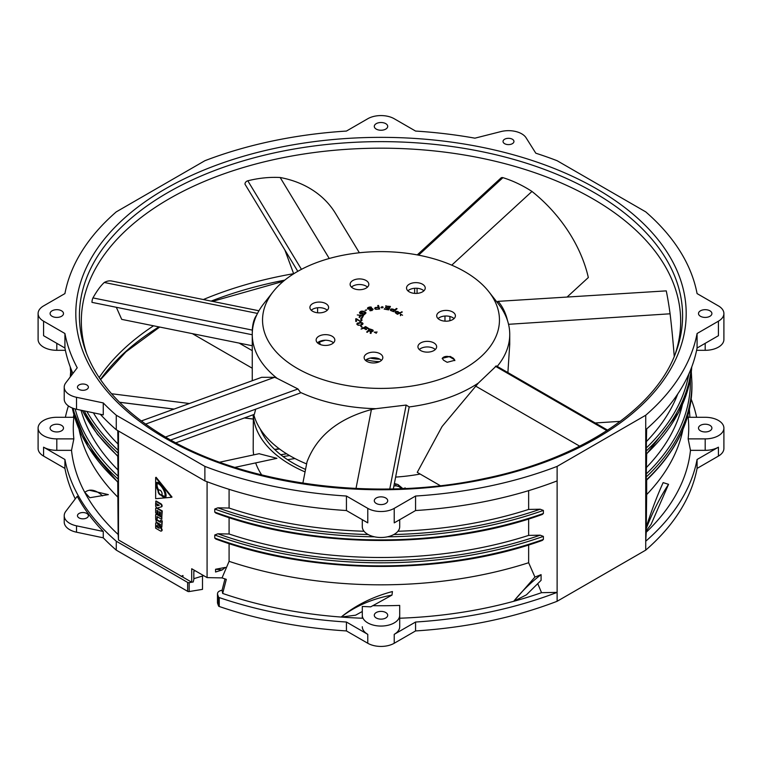 <?xml version="1.0" encoding="UTF-8"?>
<svg xmlns="http://www.w3.org/2000/svg" width="762" height="762" viewBox="0 0 762 762"><rect width="100%" height="100%" fill="white"/><g stroke="black" fill="none" stroke-linecap="round" stroke-linejoin="round"><path stroke-width="1.14" d="M86.782 513.464A5.458 3.153 180 0 1 88.382 515.693A5.458 3.153 180 0 1 85.011 518.598A5.458 3.153 180 0 1 79.067 517.922A5.458 3.153 180 0 1 77.467 515.693A5.458 3.153 180 0 1 80.839 512.778A5.458 3.153 180 0 1 86.782 513.464M723.9 428.092A18.707 10.801 0 0 0 718.423 420.453A18.707 10.801 0 0 0 705.193 417.29L688.153 417.29A307.724 177.66 180 0 1 688.153 438.883L705.193 438.883A18.707 10.801 0 0 0 723.9 428.092L723.9 448.447A18.707 10.801 180 0 1 718.423 456.086L697.078 468.411A317.964 183.575 180 0 1 645.728 550.135L557.117 601.285A317.964 183.575 180 0 1 415.566 630.936L394.23 643.261A18.707 10.801 180 0 1 367.77 643.261L346.434 630.936A317.964 183.575 180 0 1 219.246 606.495A1.562 0.895 180 0 1 218.932 606.352A1.562 0.895 180 0 1 218.504 605.895L217.599 603.333A6.239 3.6 180 0 1 217.475 602.609L217.475 593.779M75.276 498.881A317.964 183.575 180 0 1 64.922 468.411L43.577 456.086A18.707 10.801 180 0 1 38.1 448.447L38.1 428.092A18.707 10.801 0 0 0 43.577 435.721A18.707 10.801 0 0 0 56.807 438.883L73.847 438.883A307.724 177.66 180 0 1 73.847 417.29L56.807 417.29A18.707 10.801 0 0 0 38.1 428.092M64.218 522.18A18.707 10.801 180 0 1 64.218 522.056L64.218 515.693A18.707 10.801 0 0 0 64.218 515.817A18.707 10.801 0 0 0 69.694 523.332A18.707 10.801 0 0 0 76.524 525.837L103.261 531.457L103.261 537.82L76.524 532.2A18.707 10.801 180 0 1 69.694 529.695A18.707 10.801 180 0 1 64.218 522.18M202.501 576.024L202.501 589.359L189.176 591.56A1.562 0.895 180 0 1 187.643 591.331L116.272 550.135A317.964 183.575 180 0 1 103.261 537.82M195.291 570.805A114.748 75 -127.6 0 0 193.824 571.186L193.824 578.682L203.683 575.653M189.176 582.654L191.71 582.225L118.472 539.953L118.167 534.486A310.048 179.003 180 0 1 84.753 492.357A310.048 179.003 180 0 1 71.523 450.342L56.807 450.342A18.707 10.801 180 0 1 43.577 447.18L64.922 459.496A317.964 183.575 0 0 0 116.272 541.22L187.643 582.425A1.562 0.895 0 0 0 189.176 582.654L189.176 591.56M182.947 577.177L182.947 575.481L181.432 576.291M557.117 601.285L557.117 592.379L541.544 592.674A310.048 179.003 180 0 1 513.702 601.313L526.418 594.846L541.087 580.33L541.087 574.643L534.934 577.072L528.647 562.727A303.933 175.479 180 0 1 229.086 561.337L222.047 577.901L207.083 577.615L191.71 568.738L191.71 582.225A1226.696 708.231 0 0 1 193.215 581.977L194.015 578.587M207.083 577.615L207.083 481.736M118.472 539.953L118.472 431.016M156.248 522.789A1.638 0.943 60 0 1 156.439 522.608A1.638 0.943 60 0 1 157.258 522.694A1.638 0.943 60 0 1 157.934 523.323L161.696 528.695A1.743 1.01 60 0 1 161.763 530.819L161.315 531.076A1.743 1.01 -120 0 1 160.458 530.99L155.658 528.218L155.658 526.266L159.248 528.333L157.01 525.266L157.01 526.685L157.448 525.875M158.61 527.456L157.143 526.609M161.801 521.16L161.801 527.218L162.249 520.903L160.458 520.379L162.249 520.903M160.458 521.827L157.096 519.884M156.2 514.293A1.381 0.8 60 0 1 156.391 514.102L155.943 514.36A1.381 0.8 -120 0 1 156.639 514.426L161.801 517.417L161.801 519.37L161.858 516.941M160.458 516.122L157.077 514.179A1.381 0.8 60 0 1 157.077 514.179L156.639 514.426M161.801 519.37L157.01 516.607L157.01 519.941L157.448 516.855M161.687 506.72L161.249 506.968A1.743 1.01 -120 0 0 161.315 506.94A1.743 1.01 -120 0 0 161.582 505.539A1.743 1.01 -120 0 0 160.449 504.006L160.896 503.749A1.743 1.01 60 0 1 162.03 505.292A1.743 1.01 60 0 1 161.763 506.682A1.743 1.01 60 0 1 161.687 506.72L157.486 507.997A1.638 0.943 -120 0 1 156.82 507.854A1.638 0.943 -120 0 1 155.658 505.844L155.658 503.549L157.01 504.33L157.01 505.749L157.448 504.234M160.896 503.749L156.105 500.986L155.658 503.196L159.248 505.273L157.01 505.749M157.448 505.492L159.048 505.149M156.105 477.279L172.012 497.043L171.574 497.3L155.658 477.536L156.105 477.279M156.2 508.083A1.381 0.8 60 0 1 156.391 507.892L155.943 508.149A1.381 0.8 -120 0 1 156.639 508.216L161.801 511.197L161.801 516.969L162.249 510.94L157.115 507.978M159.849 512.054L159.41 515.045L158.058 514.264L158.058 511.026L157.01 510.416L157.01 514.207L157.448 510.673M182.947 575.481A114.748 75 -127.6 0 0 181.232 576.434M86.858 411.432A309.391 178.622 0 0 0 118.12 450.247L117.758 430.597M118.12 450.247L118.12 455.847M75.143 408.937A309.391 178.622 0 0 0 118.12 476.212L117.758 456.362M118.12 476.212L118.12 481.813M118.167 534.486L117.758 482.317M102.575 495.872A114.748 32.737 -102.2 0 0 88.906 490.357A114.748 32.737 -102.2 0 0 84.801 492.319L89.821 497.729L108.347 494.624L89.421 490.261M71.523 450.342L73.847 438.883M117.758 497.062A303.933 175.479 180 0 1 79.067 429.482M52.064 430.825A6.706 3.867 180 0 1 50.102 428.092A6.706 3.867 180 0 1 52.064 425.348A6.706 3.867 180 0 1 61.541 425.348A6.706 3.867 180 0 1 63.503 428.092A6.706 3.867 180 0 1 61.541 430.825A6.706 3.867 180 0 1 52.064 430.825M64.922 459.496L64.922 468.411M116.272 550.135L116.272 541.22M103.261 531.457A317.964 183.575 180 0 1 77.229 496.31L65.799 511.35A18.707 10.801 0 0 0 64.218 515.693M68.409 405.936A317.964 183.575 0 0 0 65.38 417.29M64.218 387.153A18.707 10.801 0 0 0 69.694 394.792A18.707 10.801 180 0 0 69.847 394.878A18.707 10.801 0 0 0 76.524 397.307L103.261 402.927L103.261 414.88L76.524 409.27A18.707 10.801 180 0 1 69.847 406.841A18.707 10.801 180 0 1 69.694 406.756A18.707 10.801 180 0 1 64.218 399.117L64.218 387.153A18.707 10.801 0 0 1 65.799 382.819L77.229 367.779A317.964 183.575 0 0 1 64.922 333.508L43.577 321.183A18.707 10.801 0 0 1 38.1 313.553A18.707 10.801 0 0 1 43.577 305.914L64.922 293.589A317.964 183.575 0 0 1 116.272 211.865L204.883 160.715A317.964 183.575 0 0 1 346.434 131.064L367.77 118.739A18.707 10.801 0 0 1 394.221 118.739L415.566 131.064A317.964 183.575 0 0 1 474.917 138.17L500.977 131.569A18.707 10.801 0 0 1 508.702 130.664A18.707 10.801 0 0 1 521.713 133.826A18.707 10.801 0 0 1 526.066 137.76L535.8 153.2A317.964 183.575 0 0 1 557.117 160.715L645.728 211.865A317.964 183.575 0 0 1 697.078 293.589L718.423 305.914A18.707 10.801 0 0 1 723.9 313.553L723.9 339.509A18.707 10.801 180 0 1 705.193 350.31L696.62 350.31M696.62 417.29A317.964 183.575 0 0 0 691.163 399.136M718.423 447.18A18.707 10.801 180 0 1 705.193 450.342L690.477 450.342A310.048 179.003 180 0 1 646.243 532.228L645.728 541.22A317.964 183.575 0 0 0 697.078 459.496L718.423 447.18L718.423 456.086M697.078 468.411L697.078 459.496M646.252 530.847L651.072 524.408L668.55 484.327A114.748 44.901 107.5 0 0 646.252 528.533L646.243 532.228M688.153 438.883L690.477 450.342M687.915 415.319L688.229 417.29M682.933 429.482A303.933 175.479 180 0 1 646.662 494.595L646.252 528.533M668.55 484.327L663.15 482.622C657.206 495.662 651.586 510.435 646.3 526.942M646.662 480.06L646.662 494.595M646.281 479.536L646.281 473.935A309.391 178.622 0 0 0 690.334 378.724M646.662 454.095L646.281 473.935M646.281 453.571L646.281 447.97A309.391 178.622 -0 0 0 688.81 374.066M646.662 428.93L646.281 447.97M534.934 577.072L513.702 601.304A310.048 179.003 180 0 1 399.707 618.22L399.707 626.716A18.707 10.801 180 0 1 394.23 634.346L415.566 622.03A317.964 183.575 0 0 0 557.117 592.379L557.117 466.392L645.728 415.233L645.728 550.135M645.728 415.233A317.964 183.575 0 0 0 697.078 333.508L718.423 321.183A18.707 10.801 0 0 0 723.9 313.553M103.261 402.927A317.964 183.575 0 0 0 116.272 415.233L204.883 466.392A317.964 183.575 0 0 0 346.434 496.033L367.779 508.359A18.707 10.801 0 0 0 394.23 508.359L415.566 496.033A317.964 183.575 0 0 0 557.117 466.392M79.067 389.382A5.458 3.153 180 0 1 77.467 387.153A5.458 3.153 180 0 1 80.839 384.248A5.458 3.153 180 0 1 86.782 384.934A5.458 3.153 180 0 1 88.382 387.153A5.458 3.153 180 0 1 85.011 390.068A5.458 3.153 180 0 1 79.067 389.382M385.743 129.111A6.706 3.867 180 0 1 376.257 129.111A6.706 3.867 180 0 1 374.294 126.378A6.706 3.867 180 0 1 376.257 123.644A6.706 3.867 180 0 1 385.743 123.644A6.706 3.867 180 0 1 387.706 126.378A6.706 3.867 180 0 1 385.743 129.111M52.064 316.287A6.706 3.867 180 0 1 50.102 313.553A6.706 3.867 180 0 1 54.235 309.972A6.706 3.867 180 0 1 61.541 310.81A6.706 3.867 180 0 1 63.503 313.553A6.706 3.867 180 0 1 59.369 317.125A6.706 3.867 180 0 1 52.064 316.287M385.743 503.463A6.706 3.867 180 0 1 376.257 503.463A6.706 3.867 180 0 1 374.294 500.72A6.706 3.867 180 0 1 376.257 497.986A6.706 3.867 180 0 1 385.743 497.986A6.706 3.867 180 0 1 387.706 500.72A6.706 3.867 180 0 1 385.743 503.463M700.459 316.287A6.706 3.867 180 0 1 698.497 313.553A6.706 3.867 180 0 1 702.631 309.972A6.706 3.867 180 0 1 709.936 310.81A6.706 3.867 180 0 1 711.899 313.553A6.706 3.867 180 0 1 707.765 317.125A6.706 3.867 180 0 1 700.459 316.287M504.634 143.685A5.458 3.153 180 0 1 503.034 141.456A5.458 3.153 180 0 1 506.406 138.551A5.458 3.153 180 0 1 512.35 139.227A5.458 3.153 180 0 1 513.95 141.456A5.458 3.153 180 0 1 510.578 144.37A5.458 3.153 180 0 1 504.634 143.685M64.922 333.508L64.922 348.015L43.577 335.699L43.577 321.183M204.883 466.392L204.883 480.898L116.272 429.739A317.964 183.575 180 0 1 100.27 414.252M72.914 373.456A317.964 183.575 180 0 1 64.922 348.015M116.272 429.739L116.272 415.233M367.779 508.359L367.77 522.865L346.434 510.54A317.964 183.575 180 0 1 204.883 480.898M346.434 510.54L346.434 496.033M362.293 519.703L362.293 526.685A18.707 10.801 180 0 0 367.77 534.324A18.707 10.801 180 0 0 388.153 536.658A18.707 10.801 180 0 0 399.707 526.685L399.707 519.703M415.566 496.033L415.566 510.54L394.23 522.865L394.23 508.359M557.117 480.898A317.964 183.575 180 0 1 415.566 510.54M541.544 592.674L537.743 583.635M393.859 534.524A309.391 178.622 0 0 0 540.21 509.216L528.647 509.435L528.647 490.642M540.21 509.216L543.382 510.426L543.382 513.483L542.239 514.483C444.417 549.631 312.782 549.078 215.865 513.093L214.751 512.093L214.751 509.045L217.856 507.825A309.391 178.622 0 0 0 368.141 534.524M540.21 535.181L543.382 536.391L543.382 539.448L542.239 540.448C444.417 575.596 312.782 575.034 215.865 539.058L214.751 538.058L214.751 535L217.856 533.791A309.391 178.622 0 0 0 540.21 535.181L528.647 535.4L528.647 518.989M528.647 562.727L528.647 544.954M362.293 611.067L362.293 618.22A310.048 179.003 180 0 1 341.147 617.058A310.048 179.003 180 0 1 222.675 593.446L226.314 579.358A307.315 177.422 180 0 1 222.047 577.901M362.302 606.476L370.751 606.828L391.982 595.103L392.42 591.55C372.818 596.713 355.721 605.218 341.147 617.049L355.597 615.191L362.293 611.495L362.302 606.476L362.293 615.258A18.707 10.801 0 0 0 367.77 622.897A18.707 10.801 0 0 0 388.153 625.24A18.707 10.801 0 0 0 399.707 615.258L399.698 605.419A307.724 177.66 180 0 1 372.808 605.685M399.707 618.22L399.698 605.419M415.566 622.03L415.566 630.936M399.707 626.716L399.707 615.258M362.293 615.258L362.293 618.22M222.675 593.446L222.085 590.236C218.675 590.95 217.189 592.35 217.599 594.427L218.504 596.989A1.562 0.895 0 0 0 218.932 597.446A1.562 0.895 0 0 0 219.246 597.579A317.964 183.575 0 0 0 346.434 622.03L367.77 634.346A18.707 10.801 180 0 1 362.293 626.716M217.475 593.703L217.599 603.333M222.085 590.236L224.981 578.91M193.824 571.186L194.939 570.605M229.086 543.592L229.086 561.337M229.086 517.627L229.086 534L217.856 533.791M229.086 489.328L229.086 508.044L217.856 507.825M222.047 570.014L225.438 567.395L215.56 569.271L215.56 572.005L222.047 570.014A114.748 75 -127.6 0 0 215.56 569.271M65.38 350.31L56.807 350.31A18.707 10.801 180 0 1 43.577 347.148A18.707 10.801 180 0 1 38.1 339.509L38.1 313.553M117.758 443.76A303.933 175.479 180 0 1 93.402 412.813M117.758 469.725A303.933 175.479 180 0 1 81.01 410.213M528.647 509.435A303.933 175.479 180 0 1 397.945 531.257M364.055 531.257A303.933 175.479 180 0 1 229.086 508.044M528.647 535.4A303.933 175.479 180 0 1 229.086 534M293.684 273.796L284.874 250.003M293.646 273.682A302.371 174.574 0 0 0 203.359 299.542M153.524 325.803A302.371 174.574 0 0 0 99.146 377.6M675.218 354.025A299.666 173.012 0 0 0 592.893 198.853A299.666 173.012 0 0 0 240.449 168.383A299.666 173.012 0 0 0 86.782 354.035M399.059 486.632L396.25 485.823L395.135 483.727L397.945 484.546L399.059 486.632L401.955 489.042M253.251 414.738A127.806 73.79 0 0 0 290.627 464.734A127.806 73.79 0 0 0 305.067 471.916M393.906 485.975A127.806 73.79 0 0 0 396.25 485.823M305.552 469.421A124.063 71.628 180 0 1 293.275 463.21A124.063 71.628 180 0 1 260.271 429.054M395.135 483.727A124.063 71.628 180 0 1 394.335 483.775M294.97 458.543L287.569 459.686M397.945 484.546L402.85 488.604M403.288 488.585L405.26 487.937L405.193 488.499M261.709 474.936A127.806 73.79 180 0 1 255.67 462.905M253.679 454.876A127.806 73.79 180 0 1 253.194 448.447L253.336 419.043L244.469 417.928M259.08 453.714L276.93 458.324L234.896 467.373M253.194 414.757L253.336 419.043M119.577 402.288L173.965 409.118M244.364 417.967L253.194 419.071M174.069 409.08L119.52 402.231M192.376 333.651L252.26 368.227M320.345 344.557L319.421 342.1M379.847 359.207A30.613 17.669 180 0 1 370.237 358.092M366.198 359.769A34.852 20.117 0 0 0 379.571 361.655M346.434 630.936L346.434 622.03M385.743 618.001A6.706 3.867 180 0 1 376.257 618.001A6.706 3.867 180 0 1 374.294 615.258A6.706 3.867 180 0 1 376.257 612.524A6.706 3.867 180 0 1 385.743 612.524A6.706 3.867 180 0 1 387.706 615.258A6.706 3.867 180 0 1 385.743 618.001M391.982 595.103A114.748 93.45 -172.9 0 0 341.252 616.972M541.087 574.643A114.748 82.229 136.6 0 0 513.788 601.199M677.751 393.992A303.933 175.479 180 0 1 646.662 441.303M718.423 321.183L718.423 335.699L697.078 348.015A317.964 183.575 180 0 1 645.728 429.739M697.078 348.015L697.078 333.508M682.342 404.86A303.933 175.479 180 0 1 646.662 467.258M689.381 409.48A114.748 6.687 87.6 0 1 689.886 417.29M709.936 425.348A6.706 3.867 180 0 1 711.899 428.092A6.706 3.867 180 0 1 709.936 430.825A6.706 3.867 180 0 1 700.459 430.825A6.706 3.867 180 0 1 698.497 428.092A6.706 3.867 180 0 1 700.459 425.348A6.706 3.867 180 0 1 709.936 425.348M157.01 526.685L155.658 525.913L155.658 523.618A1.638 0.943 -120 0 1 156 522.865A1.638 0.943 -120 0 1 156.82 522.942A1.638 0.943 -120 0 1 157.486 523.58L157.934 523.323M161.315 531.076A1.743 1.01 -120 0 0 161.249 528.942L157.486 523.58M161.801 527.218L160.458 526.437L160.458 524.485L156.172 522.008L156.029 519.351M160.458 520.379L160.458 522.332L155.658 519.57M157.01 519.941L155.658 518.57L155.658 514.988A1.381 0.8 -120 0 1 155.943 514.36M160.449 504.006L155.658 501.244M155.658 477.536L155.658 498.681L171.574 497.3M159.696 483.479A9.62 5.553 60 0 1 161.925 485.813A14.211 8.211 60 0 1 165.135 491.423A9.62 5.553 60 0 1 165.973 494.3A6.22 3.591 60 0 1 165.973 496.5A3.181 1.838 60 0 1 165.364 497.424A3.181 1.838 60 0 1 164.249 497.481A6.22 3.591 60 0 1 163.316 497.062A6.22 3.591 60 0 1 162.382 496.405A9.62 5.553 60 0 1 161.03 495.109A2.819 1.629 60 0 1 160.087 494.843A2.819 1.629 60 0 1 158.144 490.928A14.211 8.201 60 0 1 157.001 488.509A9.62 5.553 60 0 1 156.143 485.575A6.22 3.591 60 0 1 156.143 483.422A3.181 1.838 60 0 1 156.753 482.489A3.181 1.838 60 0 1 157.886 482.432A6.22 3.591 60 0 1 158.791 482.851A6.22 3.591 60 0 1 159.696 483.479M156.991 482.384A3.181 1.838 -120 0 0 156.591 483.165A6.22 3.591 -120 0 0 156.591 485.318A9.62 5.553 -120 0 0 157.439 488.252A14.211 8.201 -120 0 0 158.582 490.671A2.819 1.629 -120 0 0 160.525 494.586A2.819 1.629 -120 0 0 161.468 494.852A9.62 5.553 -120 0 0 162.82 496.148A6.22 3.591 -120 0 0 163.754 496.805A6.22 3.591 -120 0 0 164.697 497.234A3.181 1.838 -120 0 0 165.573 497.272M157.724 483.651A1.743 1.01 60 0 1 157.915 483.479A1.743 1.01 60 0 1 158.534 483.451A4.782 2.762 60 0 1 159.229 483.765A4.782 2.762 60 0 1 159.934 484.261A8.182 4.724 60 0 1 161.83 486.242A12.773 7.372 60 0 1 164.706 491.28A8.182 4.724 60 0 1 165.421 493.728A4.782 2.762 60 0 1 165.421 495.414A1.743 1.01 60 0 1 165.087 495.919A1.743 1.01 60 0 1 164.84 496.005M163.316 495.881A4.782 2.762 -120 0 0 164.04 496.214A1.743 1.01 -120 0 0 164.649 496.176A1.743 1.01 -120 0 0 164.973 495.671A4.782 2.762 -120 0 0 164.973 493.986A8.182 4.724 -120 0 0 164.268 491.528A12.773 7.372 -120 0 0 161.382 486.499A8.182 4.724 -120 0 0 159.487 484.508A4.782 2.762 -120 0 0 158.791 484.022A4.782 2.762 -120 0 0 158.096 483.708A1.743 1.01 -120 0 0 157.477 483.737A1.743 1.01 -120 0 0 157.143 484.251A4.782 2.762 -120 0 0 157.143 485.899A8.182 4.724 -120 0 0 157.867 488.394A12.773 7.372 -120 0 0 158.658 490.118L158.706 490.09A2.819 1.629 60 0 1 160.087 490.242A2.819 1.629 60 0 1 161.82 494.671A8.182 4.724 -120 0 0 162.592 495.376A4.782 2.762 -120 0 0 163.316 495.881M161.801 516.969L160.458 516.188L160.458 512.407L159.41 511.807L159.41 515.045M157.01 514.207L155.658 512.836L155.658 508.778A1.381 0.8 -120 0 1 155.943 508.149M306.619 463.915A128.74 74.333 180 0 1 289.96 455.8A128.74 74.333 180 0 1 253.756 414.557M420.157 474.05A128.74 74.333 180 0 1 395.64 477.088M325.317 340.243A122.511 70.733 0 0 0 317.63 342.709M175.841 442.817L254.337 414.347L255.689 409.175M273.091 291.808A118.453 68.389 0 0 0 297.237 368.379A118.453 68.389 0 0 0 464.763 368.379A118.453 68.389 0 0 0 488.909 291.808A118.453 68.389 0 0 0 464.763 271.653A118.453 68.389 0 0 0 297.237 271.653A118.453 68.389 0 0 0 273.091 291.808L263.719 303.752A128.74 74.333 0 0 0 256.708 315.039A128.74 74.333 0 0 0 252.26 334.147A128.74 74.333 0 0 0 252.26 334.413A128.74 74.333 0 0 0 277.263 378.438L274.644 377.295L261.68 377.304L141.265 420.986M497.205 366.408A128.74 74.333 0 0 0 509.74 334.413L509.74 344.319L507.892 372.58M509.74 334.413A128.74 74.333 0 0 0 507.549 320.735A128.74 74.333 0 0 0 498.281 303.752L488.909 291.808M393.335 488.918L409.194 406.937A128.74 74.333 0 0 0 472.04 386.972A128.74 74.333 0 0 0 478.422 383.01L442.065 426.52L417.252 472.373L440.293 485.68M170.688 440.007L300.39 392.963L300.371 392.363A128.74 74.333 0 0 0 375.933 408.689L371.408 409.537C338.271 418.614 316.811 436.064 307.019 461.886L302.866 483.146M274.644 377.295L145.552 424.129M165.478 437.036L297.971 388.972L277.263 378.438M300.371 392.363L297.971 388.972M420.681 350.558A9.354 5.401 180 0 1 417.938 346.739A9.354 5.401 180 0 1 423.71 341.757A9.354 5.401 180 0 1 433.902 342.919A9.354 5.401 180 0 1 436.645 346.739A9.354 5.401 180 0 1 430.863 351.73A9.354 5.401 180 0 1 420.681 350.558M447.094 321.164A9.354 5.401 180 0 1 436.702 315.801A9.354 5.401 180 0 1 445.008 310.439A9.354 5.401 180 0 1 455.409 315.801A9.354 5.401 180 0 1 447.094 321.164M423.796 290.913A9.354 5.401 180 0 1 413.29 293.218A9.354 5.401 180 0 1 406.527 288.036A9.354 5.401 180 0 1 407.975 285.159A9.354 5.401 180 0 1 418.481 282.845A9.354 5.401 180 0 1 425.234 288.036A9.354 5.401 180 0 1 423.796 290.913M368.303 282.55A9.354 5.401 180 0 1 368.827 284.321A9.354 5.401 180 0 1 361.036 289.646A9.354 5.401 180 0 1 350.644 286.102A9.354 5.401 180 0 1 350.12 284.321A9.354 5.401 180 0 1 357.911 278.997A9.354 5.401 180 0 1 368.303 282.55M322.364 302.371A9.354 5.401 180 0 1 328.603 307.457A9.354 5.401 180 0 1 316.144 312.553A9.354 5.401 180 0 1 309.905 307.457A9.354 5.401 180 0 1 322.364 302.371M320.526 335.461A9.354 5.401 180 0 1 330.022 335.318A9.354 5.401 180 0 1 334.832 340.043A9.354 5.401 180 0 1 330.441 344.624A9.354 5.401 180 0 1 320.954 344.767A9.354 5.401 180 0 1 316.135 340.043A9.354 5.401 180 0 1 320.526 335.461M364.188 356.94A9.354 5.401 180 0 1 374.018 352.168A9.354 5.401 180 0 1 382.829 357.559A9.354 5.401 180 0 1 382.762 358.178A9.354 5.401 180 0 1 372.942 362.95A9.354 5.401 180 0 1 364.122 357.559A9.354 5.401 180 0 1 364.188 356.94M402.555 315.23L400.907 314.535L400.421 315.687L400.498 314.068L402.555 315.23M395.307 311.791L395.145 312.534L397.383 314.287L402.269 312.049L399.602 312.696L396.345 311.315L395.307 311.791L395.259 312.668M390.696 309.22L390.439 310.21L390.696 309.22L391.678 308.915L394.887 309.791L396.44 308.458L396.44 309.22L394.44 310.382M396.44 308.458L397.088 308.705L393.611 311.696L390.554 310.42L390.439 309.448M385.715 306.105L390.42 306.438L388.649 309.886L384.162 309.115L388.125 309.315L388.62 308.362L385.382 307.81L385.61 307.362L388.849 307.924L389.449 306.743L385.715 306.105M383.248 307.257L382.2 307.381L382.153 307.991L380.895 307.343L381.952 307.219L381.991 306.61L383.248 307.257M374.952 307.791L378.276 307.115L377.742 305.543L378.504 305.457L379.705 308.981L375.98 309.324L374.714 308.696L374.952 307.791L374.78 308.762M370.103 310.001L369.703 310.382L371.589 310.486L373.075 309.401L372.304 308.591L368.217 308.496L371.427 307.2L368.437 307.381L367.446 308.305L367.789 308.981L372.189 309.248L370.103 310.001L370.094 310.763M366.332 309.791L364.979 310.496L366.332 309.791L366.341 310.305M362.093 312.877L361.426 313.439L360.302 312.906L361.998 311.477L365.169 312.744L362.626 314.458L363.245 314.62L365.893 313.211L365.055 311.877L361.493 311.096L359.502 312.753L361.636 314.068L362.75 313.144L362.093 312.877L361.607 314.049M357.302 314.935L363.493 315.544L362.14 318.135L361.378 318.002L362.502 315.849L360.855 315.554L359.874 317.421L359.112 317.287L360.093 315.42L357.302 314.935M356.416 318.764L360.559 321.45L356.425 319.364L356.445 321.469L355.787 321.469L355.749 318.773L356.416 318.764L356.416 319.535L355.759 319.535M360.559 321.002L361.34 319.945L360.531 318.821L361.598 319.202L362.007 320.316L360.559 321.45M361.998 322.659L363.007 323.793L361.207 325.069L358.388 325.269L356.845 323.983L359.788 322.497L361.998 322.659L361.96 323.412M361.683 327.222L360.759 326.317L362.255 327.022L361.683 327.222M361.083 329.07L363.741 328.232L366.065 329.651L366.636 329.327L364.322 327.917L365.56 327.222L368.256 328.86L368.827 328.546L365.608 326.584L361.083 329.07M372.437 329.813L373.17 331.013L371.427 331.594L370.98 333.461L370.18 333.204L370.618 331.508L368.684 330.889L367.341 332.299L366.655 332.089L369.665 328.936L372.437 329.813L372.399 330.565M375.161 332.289L377.152 332.032L374.275 332.165L376.352 333.261L375.161 332.632M453.485 358.321L450.18 356.406L442.217 358.302L443.589 360.236L447.17 362.302L454.866 360.264L453.485 358.321L453.495 359.093L450.199 357.178L450.18 356.406M297.799 271.339L244.993 184.204A3.239 2.496 -31.2 0 1 244.983 183.994A3.239 2.496 -31.2 0 1 247.793 180.794L301.457 269.338M329.251 258.499L280.168 177.508A118.024 90.964 -31.2 0 1 335.547 213.474L359.369 252.774M247.793 180.794A100.851 77.724 -31.2 0 1 280.168 177.508M417.252 254.908L500.958 177.994A3.239 2.238 47.4 0 1 502.93 177.66L418.586 255.156M451.742 265.157L531.971 191.443A118.024 81.601 47.4 0 1 588.331 277.53L567.299 296.847M502.93 177.66A100.851 69.723 47.4 0 1 531.971 191.443M435.283 349.539A9.354 5.401 0 0 0 433.902 348.52A9.354 5.401 0 0 0 419.291 349.539M454.047 318.602A9.354 5.401 0 0 0 445.008 316.04A9.354 5.401 0 0 0 438.055 318.602M423.882 290.836A9.354 5.401 0 0 0 407.975 290.76A9.354 5.401 0 0 0 407.889 290.836M367.465 287.122A9.354 5.401 0 0 0 351.473 287.122M327.25 310.258A9.354 5.401 0 0 0 322.364 307.972A9.354 5.401 0 0 0 311.258 310.258L311.287 310.239M333.48 342.843A9.354 5.401 0 0 0 320.526 341.062A9.354 5.401 0 0 0 317.487 342.843M381.476 360.359A9.354 5.401 0 0 0 365.484 360.359M449.904 316.478L449.904 320.726M444.97 321.164L444.97 316.04M438.388 318.306L438.388 318.897M417.071 288.274L417.071 293.389M414.642 293.389L414.642 288.284M317.592 312.772L317.592 307.753M400.498 314.068L400.46 315.687M395.526 311.601L395.307 312.553M395.926 311.41L395.945 312.01M401.784 311.696L401.784 312.277M399.602 312.696L399.602 313.277M398.183 311.668L398.145 312.401M399.44 313.344L398.974 313.011L398.974 313.563M397.669 311.401L397.64 312.163M396.345 311.315L395.745 313.096M395.745 312.353L397.412 314.268M397.412 313.696L398.974 312.982L396.335 311.801M395.878 312.582L395.878 313.201M394.887 309.791L394.887 310.553M392.944 309.039L392.944 309.591M391.03 309.048L391.058 309.81M391.287 310.791L393.335 311.125L394.44 310.172L393.573 311.677M394.44 310.172L391.639 309.353L390.963 310.658M385.943 305.667L385.943 306.143M389.449 306.743L388.62 308.648M388.849 307.924L388.849 308.686M385.61 307.362L385.61 307.848M388.62 308.362L388.258 309.82M388.125 309.315L388.125 309.791M384.391 308.677L384.391 309.153M390.058 307.134L389.449 307.029M382.21 307.229L381.933 307.981L381.952 307.219M381.991 306.61L381.991 307.372M381.933 307.372L381.933 307.991M378.504 305.457L377.99 306.276M379.457 309.01L378.504 306.219M375.98 307.381L375.399 309.162M375.399 307.515L374.942 308.572M375.98 309.324L378.809 309.086M378.809 308.696L378.428 307.572L376.009 307.838M370.303 310.096L370.332 310.858M372.942 309.096L372.942 309.696M372.675 308.82L372.685 309.591L372.227 309.343M372.304 308.591L372.313 309.362M370.503 308.562L370.503 309.086M369.818 308.772L369.818 309.248M368.408 308.696L368.408 309.201M368.217 308.496L368.217 309.153M371.427 307.2L371.446 307.981M370.789 306.981L370.789 307.486M370.027 306.962L370.027 307.438M369.389 307.076L369.389 307.6M368.437 307.381L368.484 308.124M367.941 307.638L367.589 308.772M367.646 307.886L367.646 308.658M372.266 309.486L372.266 310.248M372.047 309.734L372.056 310.496M371.761 309.905L371.78 310.667M361.426 313.439L361.426 313.982M360.597 313.106L360.559 313.849M360.302 312.906L360.302 313.658M365.169 312.744L364.808 314.201M365.16 313.011L365.16 313.773M364.979 313.306L364.979 314.068M364.341 313.83L364.312 314.62M363.931 314.058L363.903 314.82M363.064 314.087L363.064 314.573M365.827 312.458L365.827 313.22L365.122 312.677M365.531 312.153L365.541 312.925M365.055 311.877L365.065 312.639M363.426 311.229L363.426 311.772M362.807 311.067L362.807 311.553M361.493 311.096L361.493 311.601M360.969 311.258L360.978 312.02M360.493 311.525L359.626 313.125M359.835 312.068L359.835 312.839M359.578 312.42L359.578 312.982M360.093 315.42L359.483 317.354M362.502 315.849L361.74 318.059M363.122 316.249L362.502 316.144M360.712 315.83L360.093 315.716M359.759 320.85L359.759 321.373M356.425 319.364L356.435 321.469M361.864 319.497L361.864 320.259L361.274 319.783M361.598 319.202L361.598 319.964M361.064 318.897L361.055 319.659M360.95 320.85L360.95 321.393M358.054 322.888L358.054 323.383M357.702 323.04L357.711 323.793M357.283 323.279L356.968 324.45M357.026 323.555L357.026 324.317M362.893 323.336L362.893 324.05M362.56 322.955L362.283 323.574M357.568 324.955L357.521 323.936L357.588 324.974M362.198 324.707L362.331 323.84L362.312 324.641M362.331 323.84L360.655 322.812L357.521 323.936M362.198 324.098L361.598 324.945M358.283 325.241L360.883 325.126M360.883 324.736L361.598 324.526M361.331 326.117L361.331 326.869M364.322 327.917L364.322 328.584M365.608 326.584L365.608 327.25M370.618 331.508L370.361 333.261M373.161 330.394L373.161 331.013M372.923 330.07L372.561 330.651M369.665 328.936L367.217 332.261M371.342 331.956L370.618 331.746M372.485 331.48L372.561 330.556L372.513 331.47M372.561 330.556L370.027 329.489L369.065 331.013M372.485 330.794L372.294 331.527M372.294 330.994L371.989 331.603M369.065 330.489L371.637 331.594M371.227 331.175L371.227 331.946M450.199 357.178A4.677 2.696 0 0 0 445.418 356.53A4.677 2.696 0 0 0 442.265 358.712M454.819 360.626A4.677 2.696 0 0 0 453.495 359.093M252.26 334.147L252.308 330.098C252.651 323.545 254.117 318.526 256.708 315.039M252.26 334.756L91.983 302.371A3.239 0.876 -78.6 0 1 91.983 302.171A3.239 0.876 -78.6 0 1 92.964 297.913L252.308 330.098M252.26 345.748L121.71 319.373L116.338 307.296M257.499 313.42L104.289 282.473A118.024 31.833 -78.6 0 1 111.719 281.026L258.947 310.772M92.964 297.913A100.851 27.194 -78.6 0 1 104.289 282.473M497.195 302.409L498.5 301.781C502.777 306.915 505.787 313.239 507.549 320.735M666.255 290.874L497.796 301.371L666.255 290.874A100.851 9.22 86.3 0 1 670.093 313.801A118.024 10.792 86.3 0 1 674.246 356.445M620.239 421.348L595.198 422.977M508.549 324.307L670.093 313.792M607.628 430.159L496.367 365.922L478.422 383.01M606.895 430.635L495.395 366.255M475.393 385.963L579.682 446.17M409.194 406.937L406.156 405.06L375.933 408.689M389.773 488.985L406.156 405.06M371.408 409.537L356.006 488.461M187.643 582.425L187.643 591.331M56.807 450.342L56.807 438.883M43.577 456.086L43.577 447.18M76.524 532.2L76.524 525.837M705.193 438.883L705.193 450.342M597.903 189.605A305.191 176.193 180 0 1 596.246 438.464A305.191 176.193 180 0 1 165.202 438.14A305.191 176.193 0 0 1 164.097 437.502A305.191 176.193 180 0 1 165.754 188.643A305.191 176.193 180 0 1 596.798 188.957A305.191 176.193 0 0 1 597.903 189.605M76.524 409.27L76.524 397.307M394.23 643.261L394.23 634.346M367.77 634.346L367.77 643.261M56.807 350.31L56.807 343.329M73.085 408.299A310.944 179.527 0 0 0 118.224 479.269M118.224 482.327A310.944 179.527 180 0 1 72.323 408.013M118.224 456.362A310.944 179.527 180 0 1 82.42 410.508M71.19 375.723A310.944 179.527 180 0 1 70.256 366.96L71.18 375.733M70.58 367.808A310.944 179.527 0 0 0 71.59 375.19M84.211 410.88A310.944 179.527 0 0 0 118.224 453.314M214.751 509.045A310.944 179.527 0 0 0 374.513 536.81M387.487 536.81A310.944 179.527 0 0 0 543.382 510.426M543.382 513.483A310.944 179.527 180 0 1 214.751 512.093M214.751 535A310.944 179.527 0 0 0 543.382 536.391M543.382 539.448A310.944 179.527 180 0 1 214.751 538.058M594.255 192.634A301.59 174.127 180 0 1 595.351 193.262A301.59 174.127 180 0 1 676.189 351.444C656.558 408.299 581.606 458.648 484.927 478.45C376.618 502.129 246.183 485.232 165.973 437.321C124.711 412.89 97.993 384.267 85.811 351.444A301.59 174.127 180 0 1 237.496 162.611A301.59 174.127 180 0 1 594.255 192.634M284.759 280.14A303.505 175.222 0 0 0 211.141 301.114M158.915 326.888A303.505 175.222 0 0 0 100.432 379.505M262.604 432.445A119.396 68.932 0 0 0 262.376 433.54M283.102 456.562L289.55 455.562M280.711 454.724L286.636 453.809M279.483 448.951L274.882 449.666M218.504 596.989L218.504 605.895M219.246 606.495L219.246 597.579M705.193 343.329L705.193 350.31M646.195 480.498C676.361 451.647 691.61 420.262 691.944 386.344A310.944 179.527 180 0 1 646.176 480.098M646.176 477.041A310.944 179.527 0 0 0 691.944 383.286L691.324 371.837M646.195 454.533L678.685 412.509L687.734 389.992L691.744 366.96A310.944 179.527 180 0 1 646.176 454.133M646.176 451.085A310.944 179.527 -0 0 0 691.42 367.808M73.895 414.623L73.352 417.29M90.068 490.109L88.906 490.357M70.675 371.837L70.247 376.961M72.304 408.003L88.097 446.903L118.205 482.737M82.277 410.48L97.431 434.378L118.205 456.771M283.35 281.302L212.474 301.381M159.706 327.05L125.93 351.853L100.536 379.647M259.299 453.666L219.675 462.201M189.395 403.517L111.547 393.744M252.26 350.663L239.173 343.11M279.14 448.704L274.606 449.409M691.944 386.344L691.944 383.286M252.26 380.714L252.26 334.413"/></g></svg>
